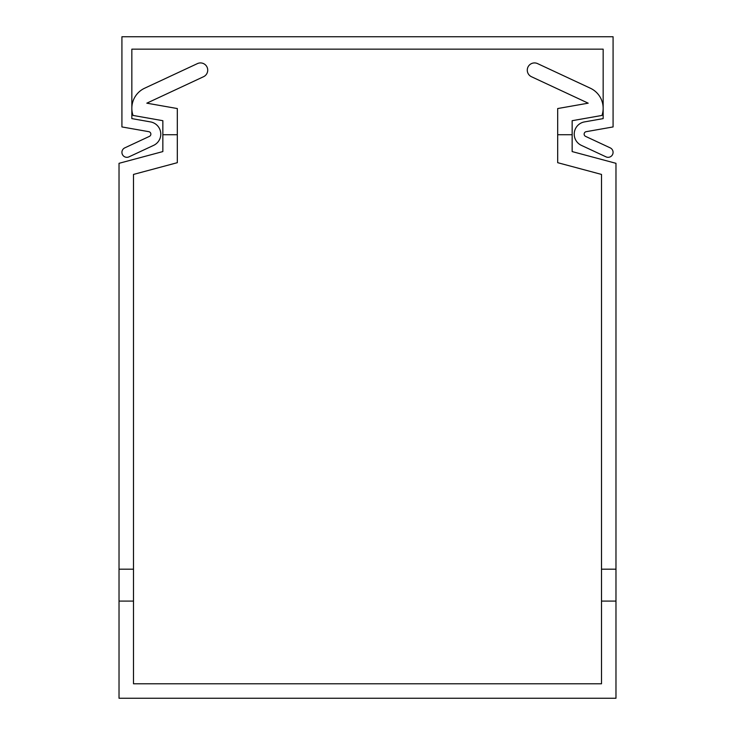 <?xml version="1.0" encoding="UTF-8"?>
<svg xmlns="http://www.w3.org/2000/svg" width="735" height="735" viewBox="0 0 735 735"><rect width="100%" height="100%" fill="white"/><g stroke="black" fill="none" stroke-linecap="round" stroke-linejoin="round"><path stroke-width="1.1" d="M590.38 88.228L537.57 63.605L590.38 88.228A22.133 22.133 0 0 1 601.974 115.432L572.152 120.696L572.152 151.575L615.976 163.317L615.976 698.25L119.024 698.25L119.024 601.092L133.494 601.092L133.494 683.78L601.506 683.78L601.506 174.425L557.681 162.683L557.681 108.55L588.184 103.176L531.451 76.716L588.184 103.176M615.976 601.092L601.506 601.092M537.57 63.605A7.24 7.24 0 0 0 527.95 67.106A7.24 7.24 0 0 0 531.451 76.716M572.152 134.735L557.681 134.735M615.976 569.184L601.506 569.184M119.024 601.092L119.024 163.317L162.848 151.575L162.848 134.735L177.319 134.735L177.319 162.683L133.494 174.425L133.494 601.092M162.848 134.735L162.848 120.696L133.026 115.432A22.133 22.133 0 0 1 144.62 88.228L197.43 63.605A7.24 7.24 0 0 1 207.049 67.106A7.24 7.24 0 0 1 203.549 76.716L146.816 103.176L203.549 76.716M177.319 134.735L177.319 108.55L146.816 103.176M144.62 88.228L197.43 63.605M119.024 569.184L133.494 569.184M121.918 36.75L613.082 36.75L613.082 126.934L586.19 131.675A2.481 2.481 0 0 0 585.574 136.37L610.215 147.864A4.961 4.961 0 0 1 612.613 154.451A4.961 4.961 0 0 1 606.026 156.858L581.376 145.365A12.403 12.403 0 0 1 584.472 121.909L603.159 118.611L603.159 49.153L131.841 49.153L131.841 118.611L150.528 121.909A12.403 12.403 0 0 1 153.624 145.365L128.974 156.858A4.961 4.961 0 0 1 122.387 154.451A4.961 4.961 0 0 1 124.785 147.864L149.425 136.37A2.481 2.481 0 0 0 148.81 131.675L121.918 126.934L121.918 36.75"/></g></svg>
